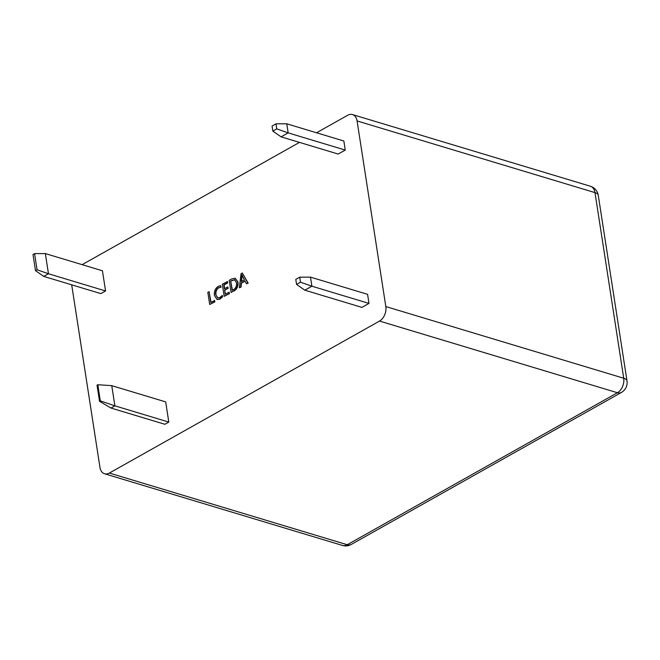 <?xml version="1.0" encoding="UTF-8"?>
<svg xmlns="http://www.w3.org/2000/svg" width="660" height="660" viewBox="0 0 660 660"><rect width="100%" height="100%" fill="white"/><g stroke="black" fill="none" stroke-linecap="round" stroke-linejoin="round"><path stroke-width="0.99" d="M100.312 400.876L97.812 384.73L97.028 385.176L99.528 401.313L100.312 400.876L114.881 405.826L110.954 408.037L164.876 424.281L168.803 422.078L165.685 401.899L111.755 385.654L114.881 405.826L168.803 422.078M110.954 408.037L99.528 401.313M97.812 384.73L111.755 385.654M300.498 282.216L299.714 277.167L295.787 279.378L296.571 284.419L300.498 282.216L311.899 286.209L304.829 290.185L361.919 307.387L368.989 303.41L367.587 294.335L310.489 277.134L311.899 286.209L368.989 303.41M304.829 290.185L296.571 284.419M299.714 277.167L310.489 277.134M276.754 128.873L275.979 123.832L272.052 126.043L272.836 131.084L276.754 128.873L288.156 132.874L281.086 136.851L338.184 154.052L345.254 150.076L343.843 141.001L286.753 123.799L288.156 132.874L345.254 150.076M281.086 136.851L272.836 131.084M275.979 123.832L286.753 123.799M37.067 269.759L34.567 253.621L33 254.504L35.5 270.641L37.067 269.759L48.469 273.76L43.758 276.408L100.848 293.609L105.567 290.961L102.44 270.781L45.342 253.58L48.469 273.76L105.567 290.961M43.758 276.408L35.5 270.641M34.567 253.621L45.342 253.58M209.088 291.662L210.755 302.437L214.64 300.531L214.846 301.859L209.698 304.483L207.826 292.372L209.088 291.662L211.035 302.28M214.318 300.432L214.846 301.859M214.525 301.76L209.698 304.483M222.04 295.408L222.247 296.736L219.772 298.972L217.016 299.483L214.426 295.49C213.972 291.448 215.234 288.412 218.229 286.358L220.523 285.59L220.77 287.215L218.443 287.686C216.183 289.278 215.259 291.613 215.68 294.673L217.709 297.899L219.739 297.545L222.354 295.507L222.56 296.835L220.085 299.071L217.181 299.524M215.68 294.673L217.874 297.94M218.443 287.686L218.757 287.776C216.496 289.377 215.581 291.703 215.993 294.772M220.77 287.215L218.757 287.776M220.523 285.59L221.084 287.314M227.131 281.507L227.337 282.843L223.773 284.839L224.392 288.832L227.725 286.951L227.931 288.28L224.598 290.161L225.241 294.294L229.028 292.157L229.556 293.584L224.177 296.332L222.304 284.229L227.452 281.605L227.659 282.934L224.095 284.938L224.672 288.676M229.028 292.157L229.556 293.584M224.598 290.161L225.514 294.137M227.931 288.28L224.92 290.251M227.725 286.951L228.253 288.379M229.234 293.486L224.177 296.332M233.64 291.01L231.074 292.454L229.201 280.343L231.858 278.85L235.141 278.281L237.699 281.977C238.07 286.06 236.717 289.072 233.64 291.01L231.074 292.454M230.67 280.962L232.13 290.408L233.475 289.658C235.843 288.173 236.833 285.854 236.445 282.727L234.556 279.708L230.67 280.962L232.411 290.26M235.298 278.33L238.021 282.076C238.384 286.151 237.031 289.162 233.953 291.109M234.712 279.766L230.992 281.061M242.302 272.976L247.855 283.008L246.477 283.792L245 280.929L241.106 283.115L240.727 287.017L239.349 287.793L241.04 273.685L242.302 272.976L248.168 283.107L246.477 283.792M241.213 281.614L244.365 279.84L241.89 274.816L241.213 281.614M245.108 281.143L241.42 283.214L241.048 287.116L239.349 287.793M242.179 274.923L241.56 281.416M82.129 264.668L299.467 142.387M316.552 132.775L347.671 115.269A11.269 7.639 -73.2 0 1 352.481 114.568A11.269 7.639 -73.2 0 1 357.085 120.937L385.82 306.562L623.716 378.229L594.982 192.613L357.085 120.937M342.457 545.432A11.269 11.269 0 0 0 351.236 544.467A11.269 6.765 60.6 0 1 347.267 544.731L617.422 392.733L379.525 321.065L109.37 473.055L347.267 544.731A11.269 7.639 106.8 0 1 342.457 545.432L104.56 473.764A11.269 7.639 -73.2 0 1 99.957 467.387L71.692 284.831M379.525 321.065A11.269 7.639 -73.2 0 0 385.82 306.562M104.56 473.764A11.269 7.639 -73.2 0 0 109.37 473.055M590.378 186.236A11.269 7.639 106.8 0 1 594.982 192.613A11.269 4.777 171.2 0 1 598.265 195.302A11.269 11.269 0 0 0 590.378 186.236L352.481 114.568M627 380.927A11.269 4.777 171.2 0 0 623.716 378.229A11.269 7.639 -73.2 0 1 617.422 392.733A11.269 6.765 60.6 0 0 621.39 392.469A11.269 11.269 0 0 0 627 380.927L598.265 195.302M351.236 544.467L621.39 392.469"/></g></svg>

